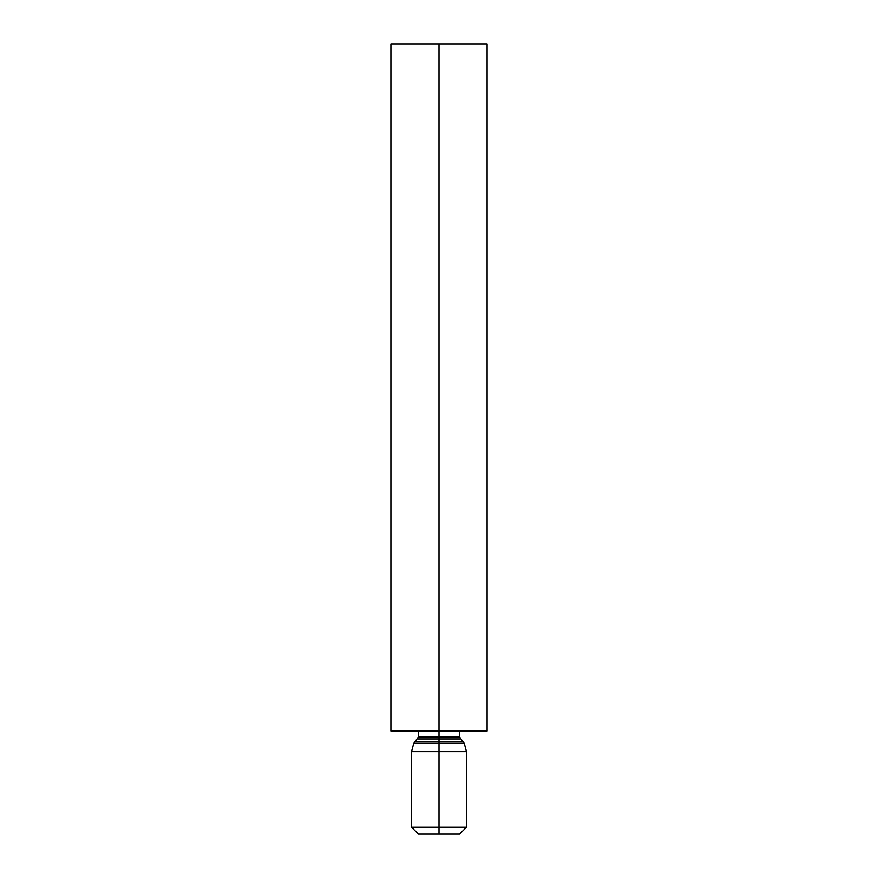<?xml version="1.0" encoding="UTF-8"?>
<svg xmlns="http://www.w3.org/2000/svg" width="878" height="878" viewBox="0 0 878 878"><rect width="100%" height="100%" fill="white"/><g stroke="black" fill="none" stroke-linecap="round" stroke-linejoin="round"><path stroke-width="1.32" d="M459.611 834.1L439 834.1L439 827.23L439 834.1L459.611 834.1L466.481 827.23L439 827.23L439 751.645L439 827.23L466.481 827.23L466.481 751.645L439 751.645L439 743.457L439 751.645L466.481 751.645L464.297 743.457L439 743.457L464.297 743.457L463.299 741.987L439 741.987L439 743.457L439 741.987L462.958 741.68L415.042 741.68L439 741.68L439 738.936L460.368 738.936L439 738.936L439 741.68L462.958 741.68L459.611 737.048L439 737.048L439 738.936L439 737.048L418.389 737.048L439 737.048L439 731.034L390.897 731.034L487.103 731.034L487.103 43.9L439 43.9L439 737.048L459.611 737.048L459.611 730.496M439 738.936L417.632 738.936L439 738.936M418.389 730.496L418.389 737.048L414.701 741.987L439 741.987L414.701 741.987L413.703 743.457L439 743.457L413.703 743.457L411.519 751.645L439 751.645L411.519 751.645L411.519 827.23L439 827.23L411.519 827.23L418.389 834.1L439 834.1L418.389 834.1M487.103 43.9L390.897 43.9L439 43.9L439 731.034L487.103 731.034M390.897 731.034L390.897 43.9"/></g></svg>
